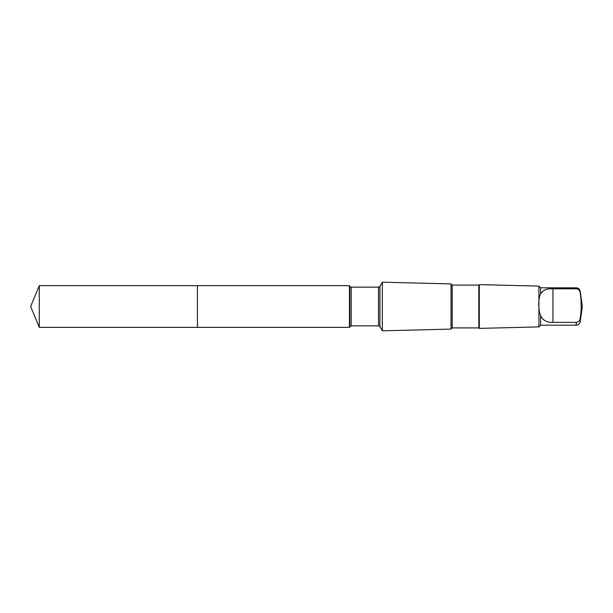 <?xml version="1.0" encoding="UTF-8"?>
<svg xmlns="http://www.w3.org/2000/svg" width="613" height="613" viewBox="0 0 613 613"><rect width="100%" height="100%" fill="white"/><g stroke="black" fill="none" stroke-linecap="round" stroke-linejoin="round"><path stroke-width="0.92" d="M197.44 327.35L197.44 285.65L39.286 285.65L39.286 327.35L197.44 327.35L197.44 285.65L349.425 285.65L349.425 327.35L39.286 327.35L30.65 306.5L39.286 327.35M540.612 315.488C542.612 320.239 546.735 322.53 552.964 322.369L576.212 322.369C578.519 322.086 579.86 320.783 580.212 318.446C581.507 309.894 581.507 301.32 580.212 292.715C579.86 290.386 578.526 289.075 576.212 288.792L576.212 287.811L540.612 287.811L540.612 293.995C538.145 297.313 538.145 310.569 540.612 315.488L540.612 325.189L538.911 326.89L479.305 328.392L479.305 284.608L478.83 285.083L478.83 327.917L452.195 327.917L451.015 329.097L382.32 330.821L382.32 282.179L379.907 286.355L379.907 326.645L378.505 325.832L351.226 325.832L349.425 327.35M576.212 288.792L552.964 288.792C546.742 288.455 542.62 290.194 540.612 293.995M478.83 285.083L452.195 285.083L451.015 283.903L451.015 329.097M452.195 285.083L452.195 327.917M540.612 287.811L538.911 286.11L538.911 326.89M576.212 287.811C578.404 287.98 579.737 289.137 580.212 291.29L580.212 292.715M379.907 286.355L378.505 287.168L351.226 287.168L349.831 286.355L349.831 326.645M351.226 287.168L351.226 325.832M378.505 287.168L378.505 325.832M576.212 322.369L576.212 325.189L540.612 325.189M580.212 318.446L580.212 321.71C579.737 323.863 578.404 325.02 576.212 325.189M552.964 322.369L552.964 288.792M30.65 306.5L39.286 285.65M349.831 286.355L349.425 285.65M379.907 326.645L382.32 330.821M451.015 283.903L382.32 282.179M478.83 327.917L479.305 328.392M538.911 286.11L479.305 284.608M580.212 321.71L582.35 306.5L580.212 291.29"/></g></svg>
